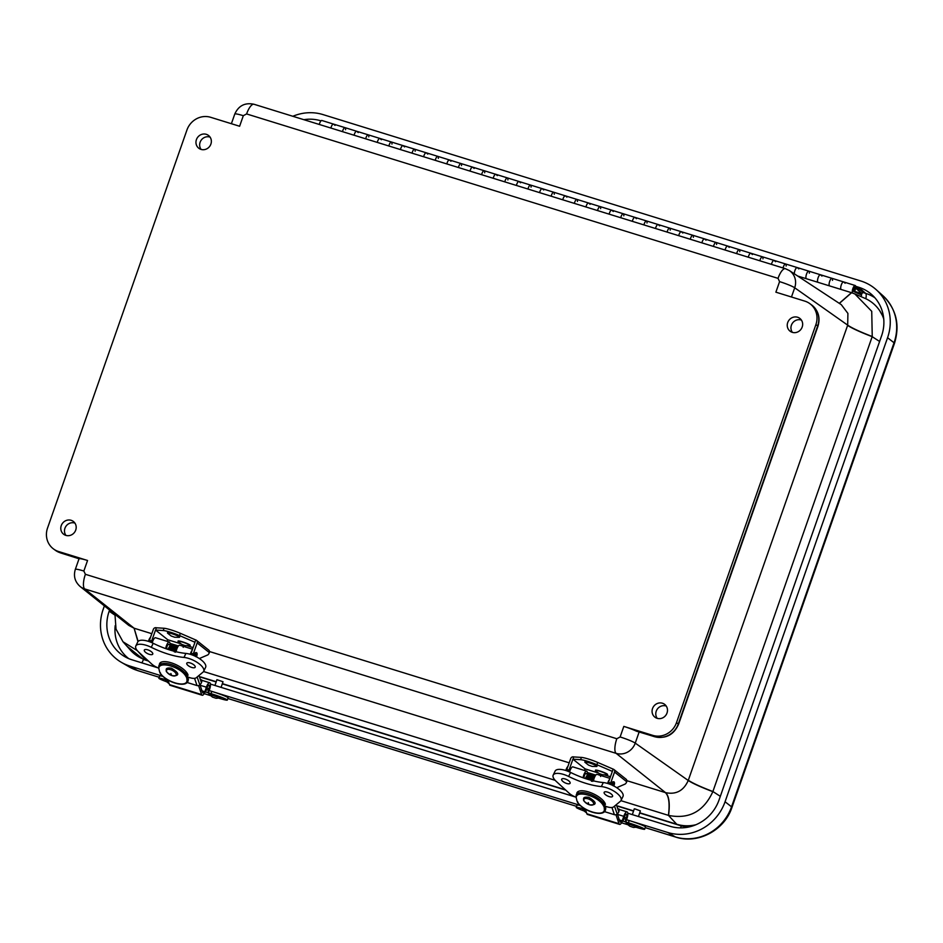 <?xml version="1.0" encoding="UTF-8"?>
<svg xmlns="http://www.w3.org/2000/svg" width="943" height="943" viewBox="0 0 943 943"><rect width="100%" height="100%" fill="white"/><g stroke="black" fill="none" stroke-linecap="round" stroke-linejoin="round"><path stroke-width="1.41" d="M210.89 144.102A8.015 7.52 126 0 1 199.091 148.464A8.015 7.52 126 0 1 197.57 137.442A8.015 7.52 126 0 1 210.89 144.102M802.175 327.056A8.015 7.52 126 0 1 790.375 331.406A8.015 7.52 126 0 1 788.843 320.396A8.015 7.52 126 0 1 802.175 327.056M667.007 713.038A8.015 7.52 126 0 1 655.208 717.387A8.015 7.52 126 0 1 653.676 706.378A8.015 7.52 126 0 1 667.007 713.038M75.723 530.084A8.015 7.52 126 0 1 63.924 534.445A8.015 7.52 126 0 1 62.403 523.424A8.015 7.52 126 0 1 75.723 530.084M87.546 560.484L83.856 571.034L85.389 574.299L616.816 738.734L620.117 736.966L623.818 726.405L652.768 735.363A19.273 18.094 -54 0 0 676.496 722.656L815.895 324.616A19.273 18.094 -54 0 0 809.825 303.634A19.273 18.094 -54 0 0 804.839 301.135L775.877 292.177L779.578 281.627L778.034 278.362L246.606 113.938L243.318 115.694L239.616 126.256L210.654 117.297A19.273 18.094 -54 0 0 186.938 130.004L47.539 528.045A19.273 18.094 -54 0 0 53.61 549.026A19.273 18.094 -54 0 0 58.596 551.525L87.546 560.484A12.848 1.344 -160.7 0 0 79.106 558.739L79.047 558.739M210.065 137.124A7.909 7.426 -54 0 0 201.13 149.43M801.338 320.066A7.909 7.426 -54 0 0 792.415 332.372M666.171 706.048A7.909 7.426 -54 0 0 657.247 718.354M74.898 523.106A7.909 7.426 -54 0 0 65.963 535.412M623.818 726.405A12.848 1.344 19.3 0 1 636.454 731.19L654.572 736.672A19.273 18.094 -54 0 0 678.288 723.965L817.687 325.913A19.273 18.094 -54 0 0 811.617 304.931L809.825 303.634M640.179 732.216A6.424 2.11 107.2 0 0 640.391 732.322L636.454 731.19M128.743 625.374L134.106 628.215L84.705 588.927A15.524 14.569 126 0 1 80.179 586.534C74.933 581.855 73.318 576.138 75.322 569.395A12.848 1.344 19.3 0 1 83.856 571.034M791.472 296.998L794.701 287.78L847.686 325.146L847.91 313.406L841.286 304.66L789.291 270.511A15.524 14.569 126 0 1 794.701 287.78A12.848 1.344 -160.7 0 0 779.578 281.627M620.117 736.966A12.848 1.344 19.3 0 1 635.24 743.119A15.524 14.569 126 0 1 616.133 753.351L665.546 792.639C676.06 794.831 683.628 790.776 688.237 780.486L635.24 743.119L639.154 731.957M114.975 614.353L116.024 629.111L122.991 641.759L137.348 650.682M797.695 276.04L851.47 292.672L839.27 303.34M872.24 336.521A36.129 33.913 126 0 1 872.181 336.675L712.896 791.531C700.79 786.898 692.598 783.138 688.319 780.25L847.686 325.146C851.953 328.07 860.146 331.865 872.24 336.521L871.733 311.32L854.818 293.921L851.612 292.719A36.129 33.913 -54 0 0 851.47 292.672M626.883 780.686L665.546 792.639C669.07 795.904 670.072 803.495 668.563 815.4C688.92 819.443 703.678 811.546 712.837 791.684A36.129 33.913 -54 0 0 712.896 791.531L720.322 796.328M668.563 815.4A36.129 33.913 126 0 1 668.422 815.365L620.942 800.666M555.156 780.321L203.57 671.534M122.991 641.759L130.299 649.998A38.557 36.188 -54 0 0 145.741 659.935L148.027 660.642M883.756 318.993A38.557 36.188 -54 0 0 864.92 298.318L854.971 293.98M639.731 812.783L676.709 824.229A38.557 36.188 -54 0 0 695.993 824.712M200.564 676.897L216.218 681.742M222.359 683.64L565.399 789.786M617.936 806.041L633.59 810.886M461.162 163.634A3.984 1.308 107.2 0 0 460.986 163.54L449.398 159.945A3.984 1.308 107.2 0 0 446.805 163.917A3.984 1.308 -72.8 0 1 449.398 159.945A3.984 1.308 -72.8 0 1 449.563 160.051L450.954 161.265M484.348 170.813A3.984 1.308 107.2 0 0 484.183 170.707L472.584 167.123A3.984 1.308 107.2 0 0 470.003 171.096A3.984 1.308 -72.8 0 1 472.584 167.123A3.984 1.308 -72.8 0 1 472.749 167.217L474.14 168.443M507.534 177.979A3.984 1.308 107.2 0 0 507.369 177.885L495.77 174.302A3.984 1.308 107.2 0 0 493.189 178.274A3.984 1.308 -72.8 0 1 495.77 174.302A3.984 1.308 -72.8 0 1 495.947 174.396L497.326 175.622M530.72 185.158A3.984 1.308 107.2 0 0 530.555 185.064L518.956 181.469A3.984 1.308 107.2 0 0 516.375 185.441A3.984 1.308 -72.8 0 1 518.956 181.469A3.984 1.308 -72.8 0 1 519.133 181.575L520.524 182.789M553.906 192.337A3.984 1.308 107.2 0 0 553.741 192.231L542.142 188.647A3.984 1.308 107.2 0 0 539.561 192.62A3.984 1.308 -72.8 0 1 542.142 188.647A3.984 1.308 -72.8 0 1 542.319 188.741L543.71 189.967M577.092 199.503A3.984 1.308 107.2 0 0 576.927 199.409L565.328 195.826A3.984 1.308 107.2 0 0 562.747 199.798A3.984 1.308 -72.8 0 1 565.328 195.826A3.984 1.308 -72.8 0 1 565.505 195.92L566.896 197.146M600.29 206.682A3.984 1.308 107.2 0 0 600.113 206.588L588.526 202.993A3.984 1.308 107.2 0 0 585.933 206.965A3.984 1.308 -72.8 0 1 588.526 202.993A3.984 1.308 -72.8 0 1 588.691 203.099L590.082 204.313M623.476 213.849A3.984 1.308 107.2 0 0 623.299 213.755L611.712 210.171A3.984 1.308 107.2 0 0 609.119 214.144A3.984 1.308 -72.8 0 1 611.712 210.171A3.984 1.308 -72.8 0 1 611.877 210.265L613.268 211.491M646.662 221.027A3.984 1.308 107.2 0 0 646.485 220.933L634.898 217.35A3.984 1.308 107.2 0 0 632.305 221.322A3.984 1.308 -72.8 0 1 634.898 217.35A3.984 1.308 -72.8 0 1 635.063 217.444L636.454 218.67M669.848 228.206A3.984 1.308 107.2 0 0 669.671 228.112L658.084 224.517A3.984 1.308 107.2 0 0 655.503 228.489A3.984 1.308 -72.8 0 1 658.084 224.517A3.984 1.308 -72.8 0 1 658.249 224.611L659.64 225.837M693.034 235.373A3.984 1.308 107.2 0 0 692.869 235.278L681.27 231.695A3.984 1.308 107.2 0 0 678.689 235.667A3.984 1.308 -72.8 0 1 681.27 231.695A3.984 1.308 -72.8 0 1 681.435 231.789L682.826 233.015M716.22 242.551A3.984 1.308 107.2 0 0 716.055 242.457L704.456 238.862A3.984 1.308 107.2 0 0 701.875 242.846A3.984 1.308 -72.8 0 1 704.456 238.862A3.984 1.308 -72.8 0 1 704.633 238.968L706.024 240.182M739.406 249.73A3.984 1.308 107.2 0 0 739.241 249.624L727.642 246.04A3.984 1.308 107.2 0 0 725.061 250.013A3.984 1.308 -72.8 0 1 727.642 246.04A3.984 1.308 -72.8 0 1 727.819 246.135L729.21 247.361M762.592 256.897A3.984 1.308 107.2 0 0 762.427 256.802L750.828 253.219A3.984 1.308 107.2 0 0 748.247 257.191A3.984 1.308 -72.8 0 1 750.828 253.219A3.984 1.308 -72.8 0 1 751.005 253.313L752.396 254.539M785.778 264.075A3.984 1.308 107.2 0 0 785.613 263.981L774.026 260.386A3.984 1.308 107.2 0 0 771.433 264.358A3.984 1.308 -72.8 0 1 774.026 260.386A3.984 1.308 -72.8 0 1 774.191 260.492L775.582 261.706M808.976 271.254A3.984 1.308 107.2 0 0 808.799 271.148L797.212 267.564A3.984 1.308 107.2 0 0 795.314 269.568A3.984 1.308 107.2 0 0 794.312 273.812A3.984 1.308 -72.8 0 1 795.314 269.568A3.984 1.308 -72.8 0 1 797.212 267.564A3.984 1.308 -72.8 0 1 797.377 267.659L798.768 268.885M832.162 278.421A3.984 1.308 107.2 0 0 831.985 278.326L820.398 274.743A3.984 1.308 107.2 0 0 818.029 277.973A3.984 1.308 107.2 0 0 817.923 282.299A3.984 1.308 -72.8 0 1 818.029 277.973A3.984 1.308 -72.8 0 1 820.398 274.743A3.984 1.308 -72.8 0 1 820.563 274.837L821.954 276.063M852.932 293.167L852.778 293.096A3.984 1.308 -72.8 0 1 852.767 288.853A3.984 1.308 -72.8 0 1 855.171 285.505L843.584 281.91A3.984 1.308 107.2 0 0 841.215 285.14A3.984 1.308 107.2 0 0 841.109 289.466A3.984 1.308 -72.8 0 1 841.215 285.14A3.984 1.308 -72.8 0 1 843.584 281.91A3.984 1.308 -72.8 0 1 843.749 282.016L845.14 283.23M855.69 286.495L862.645 292.012L862.032 293.686L854.582 291.387M345.221 127.765A3.984 1.308 107.2 0 0 345.055 127.659L333.457 124.075A3.984 1.308 107.2 0 0 330.875 128.048A3.984 1.308 -72.8 0 1 333.457 124.075A3.984 1.308 -72.8 0 1 333.633 124.17L335.024 125.395M368.407 134.932A3.984 1.308 107.2 0 0 368.241 134.837L356.643 131.254A3.984 1.308 107.2 0 0 354.061 135.226A3.984 1.308 -72.8 0 1 356.643 131.254A3.984 1.308 -72.8 0 1 356.819 131.348L358.21 132.574M391.604 142.11A3.984 1.308 107.2 0 0 391.428 142.016L379.84 138.421A3.984 1.308 107.2 0 0 377.247 142.393A3.984 1.308 -72.8 0 1 379.84 138.421A3.984 1.308 -72.8 0 1 380.005 138.527L381.396 139.741M414.79 149.289A3.984 1.308 107.2 0 0 414.614 149.183L403.026 145.599A3.984 1.308 107.2 0 0 400.433 149.572A3.984 1.308 -72.8 0 1 403.026 145.599A3.984 1.308 -72.8 0 1 403.191 145.694L404.582 146.919M437.976 156.455A3.984 1.308 107.2 0 0 437.8 156.361L426.212 152.778A3.984 1.308 107.2 0 0 423.619 156.75A3.984 1.308 -72.8 0 1 426.212 152.778A3.984 1.308 -72.8 0 1 426.377 152.872L427.768 154.098M449.398 159.945L437.8 156.361A3.984 1.308 107.2 0 0 435.218 160.334A3.984 1.308 -72.8 0 1 437.8 156.361A3.984 1.308 -72.8 0 1 438.318 158.4M426.212 152.778L414.614 149.183A3.984 1.308 107.2 0 0 412.032 153.155A3.984 1.308 -72.8 0 1 414.614 149.183A3.984 1.308 -72.8 0 1 415.132 151.234M403.026 145.599L391.428 142.016A3.984 1.308 107.2 0 0 388.846 145.988A3.984 1.308 -72.8 0 1 391.428 142.016A3.984 1.308 -72.8 0 1 391.946 144.055M379.84 138.421L368.241 134.837A3.984 1.308 107.2 0 0 365.66 138.81A3.984 1.308 -72.8 0 1 368.241 134.837A3.984 1.308 -72.8 0 1 368.76 136.876M356.643 131.254L345.055 127.659A3.984 1.308 107.2 0 0 342.462 131.631A3.984 1.308 -72.8 0 1 345.055 127.659A3.984 1.308 -72.8 0 1 345.574 129.71M322.034 120.586A3.984 1.308 107.2 0 0 321.869 120.492A3.984 1.308 107.2 0 0 319.276 124.464M856.739 286.825L856.126 288.499L862.032 293.686M843.584 281.91L831.985 278.326A3.984 1.308 107.2 0 0 829.616 281.556A3.984 1.308 107.2 0 0 829.51 285.882A3.984 1.308 -72.8 0 1 829.616 281.556A3.984 1.308 -72.8 0 1 831.985 278.326A3.984 1.308 -72.8 0 1 832.504 280.366M820.398 274.743L808.799 271.148A3.984 1.308 107.2 0 0 806.43 274.378A3.984 1.308 107.2 0 0 806.324 278.704A3.984 1.308 -72.8 0 1 806.43 274.378A3.984 1.308 -72.8 0 1 808.799 271.148A3.984 1.308 -72.8 0 1 809.318 273.199M797.212 267.564L785.613 263.981A3.984 1.308 107.2 0 0 783.032 267.953A3.984 1.308 -72.8 0 1 785.613 263.981A3.984 1.308 -72.8 0 1 786.132 266.02M774.026 260.386L762.427 256.802A3.984 1.308 107.2 0 0 759.846 260.775A3.984 1.308 -72.8 0 1 762.427 256.802A3.984 1.308 -72.8 0 1 762.946 258.842M750.828 253.219L739.241 249.624A3.984 1.308 107.2 0 0 736.648 253.596A3.984 1.308 -72.8 0 1 739.241 249.624A3.984 1.308 -72.8 0 1 739.76 251.675M727.642 246.04L716.055 242.457A3.984 1.308 107.2 0 0 713.462 246.429A3.984 1.308 -72.8 0 1 716.055 242.457A3.984 1.308 -72.8 0 1 716.562 244.496M704.456 238.862L692.869 235.278A3.984 1.308 107.2 0 0 690.276 239.251A3.984 1.308 -72.8 0 1 692.869 235.278A3.984 1.308 -72.8 0 1 693.376 237.318M681.27 231.695L669.671 228.112A3.984 1.308 107.2 0 0 667.09 232.084A3.984 1.308 -72.8 0 1 669.671 228.112A3.984 1.308 -72.8 0 1 670.19 230.151M658.084 224.517L646.485 220.933A3.984 1.308 107.2 0 0 643.904 224.906A3.984 1.308 -72.8 0 1 646.485 220.933A3.984 1.308 -72.8 0 1 647.004 222.972M634.898 217.35L623.299 213.755A3.984 1.308 107.2 0 0 620.718 217.727A3.984 1.308 -72.8 0 1 623.299 213.755A3.984 1.308 -72.8 0 1 623.818 215.806M611.712 210.171L600.113 206.588A3.984 1.308 107.2 0 0 597.532 210.56A3.984 1.308 -72.8 0 1 600.113 206.588A3.984 1.308 -72.8 0 1 600.632 208.627M588.526 202.993L576.927 199.409A3.984 1.308 107.2 0 0 574.346 203.382A3.984 1.308 -72.8 0 1 576.927 199.409A3.984 1.308 -72.8 0 1 577.446 201.448M565.328 195.826L553.741 192.231A3.984 1.308 107.2 0 0 551.148 196.203A3.984 1.308 -72.8 0 1 553.741 192.231A3.984 1.308 -72.8 0 1 554.26 194.282M542.142 188.647L530.555 185.064A3.984 1.308 107.2 0 0 527.962 189.036A3.984 1.308 -72.8 0 1 530.555 185.064A3.984 1.308 -72.8 0 1 531.062 187.103M518.956 181.469L507.369 177.885A3.984 1.308 107.2 0 0 504.776 181.858A3.984 1.308 -72.8 0 1 507.369 177.885A3.984 1.308 -72.8 0 1 507.876 179.924M495.77 174.302L484.183 170.707A3.984 1.308 107.2 0 0 481.59 174.679A3.984 1.308 -72.8 0 1 484.183 170.707A3.984 1.308 -72.8 0 1 484.69 172.758M472.584 167.123L460.986 163.54A3.984 1.308 107.2 0 0 458.404 167.512A3.984 1.308 -72.8 0 1 460.986 163.54A3.984 1.308 -72.8 0 1 461.504 165.579M853.356 291.399L853.356 291.399A2.181 0.719 -72.8 0 1 853.309 289.1A2.181 0.719 -72.8 0 1 854.641 287.226A2.181 0.719 -72.8 0 1 854.688 289.513A2.181 0.719 -72.8 0 1 853.356 291.399A2.181 0.719 -72.8 0 1 853.309 289.1A2.181 0.719 -72.8 0 1 854.641 287.226A2.181 0.719 -72.8 0 1 854.664 289.595A2.181 0.719 -72.8 0 1 853.356 291.399M855.171 285.505A3.984 1.308 -72.8 0 1 855.655 287.91A3.984 1.308 -72.8 0 1 854.334 291.823L861.584 294.994L861.053 296.632M158.742 668.092L132.055 659.829A39.936 37.484 126 0 1 124.712 656.611A39.936 37.484 126 0 1 109.164 611.194L109.565 610.038M855.666 286.295L858.672 287.238A39.936 37.484 126 0 1 871.78 294.629A39.936 37.484 126 0 1 881.575 335.861L719.073 799.912A39.936 37.484 126 0 1 669.919 826.245L627.802 813.22M576.114 797.224L210.43 684.076M303.87 119.69A39.936 37.484 126 0 1 320.82 120.81L321.009 120.869M162.915 676.272L129.875 666.053A46.572 43.708 126 0 1 121.317 662.304A46.572 43.708 126 0 1 103.176 609.343L104.378 605.889M292.837 116.284A46.572 43.708 126 0 1 323.001 114.586L860.853 281.002A46.572 43.708 126 0 1 876.141 289.631A46.572 43.708 126 0 1 887.563 337.712L725.061 801.762A46.572 43.708 126 0 1 667.738 832.48L631.763 821.353M580.287 805.416L214.391 692.209M340.871 120.115L339.963 119.832M508.972 172.133L508.065 171.85M682.885 225.931L681.978 225.66M850.987 277.949L850.079 277.666M584.106 809.106A13.155 0.955 -161.4 0 0 576.244 807.373A13.155 0.955 -161.4 0 0 583.929 810.897M621.555 822.791L627.967 824.771M636.431 827.388A13.155 0.955 -161.4 0 0 644.682 829.239A13.155 0.955 -161.4 0 0 628.392 822.803L625.787 821.99A2.416 0.79 -72.8 0 1 625.857 819.302L626.352 817.84A3.242 1.061 107.2 0 0 626.364 814.198A3.242 1.061 107.2 0 0 624.466 816.744L622.946 821.259L622.239 820.846L623.759 816.332A5.658 1.862 -72.8 0 1 627.083 811.888A5.658 1.862 -72.8 0 1 627.048 818.253L625.787 821.99L622.981 821.129M644.682 829.239L645.448 826.952A13.155 0.955 -161.4 0 0 629.158 820.516L626.565 819.715M580.452 805.57A13.155 0.955 -161.4 0 0 577.01 805.086L576.244 807.373M584.141 808.399L585.473 809.672M622.946 821.259L619.468 820.186M583.929 809L585.403 809.448M617.535 819.396L622.239 820.846M166.734 679.962A13.155 0.955 -161.4 0 0 158.872 678.229A13.155 0.955 -161.4 0 0 166.557 681.754M204.183 693.647L210.595 695.639M219.059 698.256A13.155 0.955 -161.4 0 0 227.31 700.107A13.155 0.955 -161.4 0 0 211.008 693.659L208.415 692.857A2.416 0.79 -72.8 0 1 208.486 690.158L208.981 688.708A3.242 1.061 107.2 0 0 208.992 685.066A3.242 1.061 107.2 0 0 207.095 687.6L205.574 692.127L204.867 691.714L206.387 687.188A5.658 1.862 -72.8 0 1 209.7 682.756A5.658 1.862 -72.8 0 1 209.676 689.109L208.415 692.857L205.609 691.985M227.31 700.107L228.076 697.82A13.155 0.955 -161.4 0 0 211.786 691.372L209.181 690.571M163.08 676.437A13.155 0.955 -161.4 0 0 159.638 675.942L158.872 678.229M166.77 679.255L168.102 680.528M205.574 692.127L202.097 691.042M166.557 679.856L168.031 680.316M200.164 690.252L204.867 691.714M638.47 816.52L640.38 810.886L634.934 808.894L634.285 808.823L632.329 814.622M629.806 826.198L626.14 823.357L627.413 823.121L638.305 827.094L633.425 827.424L629.806 826.198L633.425 827.424M626.046 823.227L638.222 827.329M586.581 812.89L582.538 809.766L585.627 810.12M582.538 809.766L585.733 810.414M221.098 687.376L223.008 681.742L216.914 679.691L214.957 685.478M212.423 697.066L208.757 693.848L214.992 695.451L220.933 697.95L216.053 698.28L212.423 697.066L216.053 698.28M208.674 694.083L220.851 698.197M169.21 683.746L165.166 680.622L168.255 680.976M165.166 680.622L168.361 681.282M166.758 648.996A2.629 0.86 -72.8 0 1 167.182 646.038A2.629 0.86 -72.8 0 1 168.597 644.328A2.629 0.86 -72.8 0 1 168.856 644.623M165.72 648.631A5.057 1.662 -72.8 0 1 169.316 642.006A5.057 1.662 -72.8 0 1 169.988 644.258M176.141 651.754A5.057 1.662 -72.8 0 1 179.724 645.224L192.513 649.185M187.068 682.473L197.028 685.561A2.605 2.251 -18.9 0 0 199.845 684.901A6.849 5.894 -18.9 0 0 201.448 682.673A4.75 4.09 -18.9 0 0 201.661 680.115A4.35 3.737 -18.9 0 0 201.602 679.95A4.35 3.737 -18.9 0 0 201.543 679.785M152.224 642.843A5.057 1.662 -72.8 0 1 155.524 637.739L169.316 642.006M190.274 654.312A5.057 1.662 -72.8 0 1 192.101 650.34M189.779 677.675L187.893 677.946M167.913 679.974L169.504 684.618A5.469 1.792 107.2 0 0 170.07 685.302L202.203 695.25A5.469 1.792 -72.8 0 1 201.637 694.567L198.56 685.585M205.032 691.95A5.469 1.792 -72.8 0 1 202.203 695.25M199.951 684.795L202.604 692.551A3.041 1.002 107.2 0 0 202.922 692.928A3.041 1.002 107.2 0 0 204.207 691.702M186.16 674.422A14.982 5.823 25.6 0 1 186.525 674.94L187.268 673.396M188.105 677.157L187.056 677.982M187.633 678.158A14.982 5.823 25.6 0 1 187.409 678.96A14.982 5.823 25.6 0 1 187.327 679.113M194.965 656.104A2.629 0.86 -72.8 0 1 195.566 654.289A2.629 0.86 -72.8 0 1 197.04 653.381A2.629 0.86 -72.8 0 1 196.427 656.835L196.627 652.615L195.166 652.957L193.952 655.656A2.428 0.802 -72.8 0 1 194.529 654.065M150.538 637.279A4.562 1.497 107.2 0 0 148.452 641.37L150.574 637.162M195.767 656.493L196.804 654.607L196.215 656.717M185.417 674.28L186.643 676.202L186.231 677.003C182.046 667.42 158.848 660.241 158.837 668.528L159.626 671.899C163.811 681.471 187.009 688.649 187.02 680.363L186.042 671.734M188.246 677.204L187.409 678.96A15.477 7.155 -152.3 0 0 187.586 678.819L188.411 679.384L187.869 681.459L187.02 680.363L186.643 676.202M187.586 678.819L186.985 680.976M161.088 662.222L158.813 665.852L158.837 668.528M187.351 681.176L187.857 681.483C184.922 688.084 165.626 681.883 160.027 673.019L160.322 673.172M159.626 671.899L160.487 672.984M177.437 646.863L174.573 651.365L177.437 646.863L177.767 645.696L176.376 646.226L174.196 651.271M167.878 649.385L171.202 643.656L167.878 649.385M168.986 649.739L172.31 643.998L172.781 644.458L172.31 643.998L168.986 649.739M170.105 650.092L173.429 644.34L169.811 649.998M175.127 645.095L174.538 644.682L171.213 650.434L174.538 644.682L172.934 645.295L170.848 650.328M172.333 650.764L175.657 645.036L172.333 650.764M173.453 651.071L176.765 645.377L173.453 651.071M174.337 651.884L176.424 646.533M174.184 645.849L171.709 650.576M173.064 645.495L170.589 650.246M183.296 646.144L183.201 647.322M153.202 643.303A14.098 5.481 -154.4 0 0 137.749 641.959L135.816 645.979A14.098 5.481 25.6 0 1 151.269 647.322L153.202 643.303A47.103 18.306 25.6 0 0 185.912 653.416L183.979 657.436A47.103 18.306 25.6 0 1 151.269 647.322M183.979 657.436A14.086 5.481 25.6 0 1 198.195 663.094A14.086 5.481 25.6 0 1 203.688 671.31L205.621 667.302A14.086 5.481 -154.4 0 0 200.116 659.074A14.086 5.481 -154.4 0 0 185.912 653.416M195.201 666.512A4.668 1.815 25.6 0 1 195.189 667.231A4.668 1.815 25.6 0 1 190.203 666.842A4.668 1.815 25.6 0 1 186.785 663.188A4.668 1.815 25.6 0 1 190.993 663.235A4.668 1.815 25.6 0 1 195.201 666.512M152.742 653.381A4.668 1.815 25.6 0 1 152.742 654.1A4.668 1.815 25.6 0 1 147.745 653.711A4.668 1.815 25.6 0 1 144.314 650.057A4.668 1.815 25.6 0 1 148.534 650.104A4.668 1.815 25.6 0 1 152.742 653.381M159.391 664.85A15.689 6.094 25.6 0 1 159.626 663.566A15.689 6.094 25.6 0 1 174.255 663.907A15.689 6.094 25.6 0 1 188.046 675.212L187.079 674.917L187.822 677.074L189.838 677.687A9.253 3.595 25.6 0 0 196.25 677.746L203.04 672.111A14.086 5.481 25.6 0 0 203.688 671.31M158.742 668.08A9.253 3.595 25.6 0 1 151.646 663.966L138.892 652.273A14.098 5.481 25.6 0 1 135.816 645.979M187.563 673.915L187.079 674.917M190.686 654.442A6.071 1.992 -72.8 0 1 191.075 653.228L194.989 642.254L179.512 635.57A12.141 1.462 -160.4 0 0 163.233 630.537L155.548 630.054L167.748 639.755L181.115 643.892M186.855 645.66L193.079 647.593M179.512 635.57L180.325 633.307A12.141 1.462 -160.4 0 0 164.047 628.262L156.397 627.79L155.595 630.065M194.942 642.242L195.743 639.967L180.325 633.307M195.743 639.967L195.79 639.979A2.428 2.275 128.5 0 1 196.498 640.344L208.698 650.057A2.428 2.275 128.5 0 1 209.381 652.627A4.043 1.332 -72.8 0 1 207.708 654.949L199.338 658.544M151.21 642.395A6.071 1.992 -72.8 0 1 151.634 641.028L155.548 630.054M167.748 639.755A4.043 1.332 -72.8 0 1 166.923 641.264M156.397 627.79L156.361 627.779A2.428 2.275 128.5 0 0 153.355 629.37L149.442 640.344A6.071 1.992 107.2 0 0 149.053 641.57M193.893 655.633A2.735 0.896 -72.8 0 1 195.59 652.615M196.498 640.344A2.428 2.275 128.5 0 1 197.17 642.926L193.268 653.912L191.075 653.228M192.855 655.208A6.071 1.992 -72.8 0 1 193.268 653.912M584.13 778.14A2.629 0.86 -72.8 0 1 584.554 775.17A2.629 0.86 -72.8 0 1 585.968 773.472A2.629 0.86 -72.8 0 1 586.228 773.755M583.092 777.775A5.057 1.662 -72.8 0 1 586.687 771.15A5.057 1.662 -72.8 0 1 587.359 773.39M593.512 780.898A5.057 1.662 -72.8 0 1 597.096 774.368L609.885 778.329M604.439 811.617L614.4 814.693A2.605 2.251 -18.9 0 0 617.217 814.033A6.849 5.894 -18.9 0 0 618.82 811.817A4.75 4.09 -18.9 0 0 619.032 809.247A4.35 3.737 -18.9 0 0 618.985 809.094A4.35 3.737 -18.9 0 0 618.926 808.929M569.596 771.987A5.057 1.662 -72.8 0 1 572.896 766.883L586.687 771.15M607.646 783.456A5.057 1.662 -72.8 0 1 609.473 779.484M607.151 806.819L605.265 807.078M585.285 809.106L586.876 813.762A5.469 1.792 107.2 0 0 587.442 814.446L619.575 824.382A5.469 1.792 -72.8 0 1 619.009 823.71L615.944 814.728M622.404 821.094A5.469 1.792 -72.8 0 1 619.575 824.382M617.323 813.927L619.975 821.683A3.041 1.002 107.2 0 0 620.294 822.072A3.041 1.002 107.2 0 0 621.578 820.846M603.532 803.566A14.982 5.823 25.6 0 1 603.909 804.084L604.652 802.528M605.489 806.3L604.428 807.125M605.005 807.302A14.982 5.823 25.6 0 1 604.781 808.092A14.982 5.823 25.6 0 1 604.699 808.257M612.337 785.248A2.629 0.86 -72.8 0 1 612.938 783.433A2.629 0.86 -72.8 0 1 614.412 782.525A2.629 0.86 -72.8 0 1 613.799 785.967L613.999 781.759L612.549 782.101L611.335 784.8A2.428 0.802 -72.8 0 1 611.901 783.197M567.91 766.423A4.562 1.497 107.2 0 0 565.824 770.514L567.957 766.305M613.139 785.637L614.176 783.751L613.587 785.861M602.789 803.424L604.015 805.346L603.603 806.135C599.418 796.552 576.22 789.374 576.208 797.66L576.998 801.031C581.183 810.615 604.38 817.793 604.392 809.507L603.426 800.878M604.793 808.068A15.477 7.155 -152.3 0 0 604.97 807.962L605.783 808.516L605.241 810.591L604.392 809.507L604.015 805.346M604.805 808.717L604.357 810.12M604.97 807.962L604.805 808.693M578.46 791.366L576.185 794.984L576.208 797.66M604.722 810.32L605.229 810.626C602.294 817.216 582.998 811.027 577.399 802.163L577.694 802.304M576.998 801.031L577.859 802.116M594.821 775.995L591.945 780.509L594.821 775.995L595.151 774.84L593.748 775.358L591.567 780.403M585.249 778.517L588.573 772.788L585.249 778.517M586.357 778.883L589.681 773.13L590.153 773.602L589.681 773.13L586.357 778.883M587.477 779.236L590.801 773.484L587.194 779.142M592.499 774.227L591.909 773.826L588.585 779.578L591.909 773.826L590.306 774.427L588.22 779.46M589.705 779.896L593.029 774.168L589.705 779.896M590.825 780.215L594.137 774.509L590.825 780.215M593.842 775.7L593.795 775.676C594.066 773.39 590.459 782.89 591.709 781.028M591.992 775.547L591.567 774.993L589.08 779.72M590.507 774.663L587.972 779.389M600.667 775.287L600.573 776.466M570.574 772.447A14.098 5.481 -154.4 0 0 555.121 771.103L553.187 775.111A14.098 5.481 25.6 0 1 568.641 776.454L570.574 772.447A47.103 18.306 25.6 0 0 603.284 782.56L601.351 786.58A47.103 18.306 25.6 0 1 568.641 776.454M601.351 786.58A14.086 5.481 25.6 0 1 615.567 792.226A14.086 5.481 25.6 0 1 621.06 800.454L622.993 796.434A14.086 5.481 -154.4 0 0 617.488 788.218A14.086 5.481 -154.4 0 0 603.284 782.56M612.573 795.656A4.668 1.815 25.6 0 1 612.573 796.375A4.668 1.815 25.6 0 1 607.575 795.986A4.668 1.815 25.6 0 1 604.157 792.332A4.668 1.815 25.6 0 1 608.365 792.379A4.668 1.815 25.6 0 1 612.573 795.656M570.114 782.525A4.668 1.815 25.6 0 1 570.114 783.244A4.668 1.815 25.6 0 1 565.116 782.855A4.668 1.815 25.6 0 1 561.686 779.189A4.668 1.815 25.6 0 1 565.906 779.236A4.668 1.815 25.6 0 1 570.114 782.525M576.762 793.994A15.689 6.094 25.6 0 1 576.998 792.709A15.689 6.094 25.6 0 1 591.626 793.051A15.689 6.094 25.6 0 1 605.418 804.355L604.451 804.049L605.194 806.206L607.209 806.831A9.253 3.595 25.6 0 0 613.622 806.89L620.411 801.255A14.086 5.481 25.6 0 0 621.06 800.454M576.114 797.212A9.253 3.595 25.6 0 1 569.018 793.11L556.276 781.417A14.098 5.481 25.6 0 1 553.187 775.111M604.935 803.047L604.451 804.049M608.058 783.574A6.071 1.992 -72.8 0 1 608.447 782.372L612.361 771.386L596.884 764.714A12.141 1.462 -160.4 0 0 580.605 759.681L572.92 759.186L585.12 768.887L598.487 773.024M604.227 774.804L610.451 776.726M596.884 764.714L597.697 762.439A12.141 1.462 -160.4 0 0 581.418 757.406L573.78 756.934L572.967 759.198M612.313 771.374L613.115 769.111L597.697 762.439M613.115 769.111L613.162 769.123A2.428 2.275 128.5 0 1 613.869 769.488L626.069 779.189A2.428 2.275 128.5 0 1 626.753 781.771A4.043 1.332 -72.8 0 1 625.079 784.081L616.722 787.688M568.582 771.539A6.071 1.992 -72.8 0 1 569.006 770.16L572.92 759.186M585.12 768.887A4.043 1.332 -72.8 0 1 584.306 770.407M573.78 756.934L573.733 756.923A2.428 2.275 128.5 0 0 570.727 758.514L566.814 769.488A6.071 1.992 107.2 0 0 566.425 770.714M611.264 784.765A2.735 0.896 -72.8 0 1 612.962 781.747M613.869 769.488A2.428 2.275 128.5 0 1 614.553 772.069L610.64 783.044L608.447 782.372M610.227 784.34A6.071 1.992 -72.8 0 1 610.64 783.044M599.135 773.531L595.646 770.808A6.424 0.766 19.6 0 1 595.375 770.431L595.457 770.195A6.424 0.766 19.6 0 1 601.775 771.622A6.424 0.766 19.6 0 1 607.563 774.498L607.481 774.745A6.424 0.766 19.6 0 1 607.033 774.863L602.601 774.769L599.135 773.531L602.601 774.769M595.375 770.431A6.424 0.766 19.6 0 1 599.795 771.221A6.424 0.766 19.6 0 1 607.481 774.745M588.597 765.15L585.108 762.427A6.424 0.766 19.6 0 1 584.837 762.05L584.919 761.814A6.424 0.766 19.6 0 1 591.237 763.241A6.424 0.766 19.6 0 1 597.025 766.117L596.943 766.364A6.424 0.766 19.6 0 1 596.495 766.482L592.063 766.388L588.597 765.15L592.063 766.388M584.837 762.05A6.424 0.766 19.6 0 1 589.257 762.84A6.424 0.766 19.6 0 1 596.943 766.364M181.763 644.399L178.274 641.664A6.424 0.766 19.6 0 1 178.003 641.287L178.086 641.051A6.424 0.766 19.6 0 1 184.404 642.478A6.424 0.766 19.6 0 1 190.191 645.366L190.109 645.601A6.424 0.766 19.6 0 1 189.661 645.719L185.229 645.625L181.763 644.399L185.229 645.625M178.003 641.287A6.424 0.766 19.6 0 1 182.423 642.089A6.424 0.766 19.6 0 1 190.109 645.601M171.225 636.018L167.736 633.283A6.424 0.766 19.6 0 1 167.465 632.906L167.548 632.67A6.424 0.766 19.6 0 1 173.866 634.097A6.424 0.766 19.6 0 1 179.653 636.985L179.571 637.22A6.424 0.766 19.6 0 1 179.123 637.338L174.691 637.244L171.225 636.018L174.691 637.244M167.465 632.906A6.424 0.766 19.6 0 1 171.885 633.708A6.424 0.766 19.6 0 1 179.571 637.22M85.389 574.299A12.848 4.232 107.2 0 0 84.705 588.927L616.133 753.351A12.848 4.232 -72.8 0 1 616.816 738.734M58.596 551.525L60.387 552.822L79.106 558.739M53.61 549.026L55.401 550.335A19.273 18.094 -54 0 0 60.387 552.822A6.424 2.11 107.2 0 0 60.6 552.94A6.424 2.11 107.2 0 0 60.835 552.963M243.318 115.694A12.848 1.344 -160.7 0 0 234.772 114.056L231.389 123.71M234.772 114.056C238.579 105.663 244.991 102.398 253.997 104.26A12.848 4.232 107.2 0 0 246.606 113.938M778.034 278.362A12.848 4.232 -72.8 0 1 785.425 268.696L253.997 104.26M815.895 324.616L817.687 325.913A6.424 0.672 19.3 0 1 817.958 326.243C820.493 317.626 818.383 310.518 811.617 304.931M676.496 722.656L678.288 723.965A6.424 0.672 19.3 0 1 678.559 724.295L817.958 326.243M652.768 735.363L654.572 736.672A6.424 2.11 107.2 0 0 654.784 736.778C665.864 739.006 673.785 734.845 678.559 724.295M688.319 780.25L688.237 780.486C692.527 783.338 700.732 787.063 712.837 791.684M654.784 736.778L640.391 732.322A6.424 2.11 107.2 0 0 640.627 732.357M138.126 641.405L134.106 628.215L137.961 641.605M134.342 628.286L151.823 633.696M209.511 651.542L569.195 762.828M851.612 292.719L839.364 303.398M847.604 325.382C851.883 328.27 860.075 332.03 872.181 336.675L879.619 341.472M665.31 792.568C668.87 795.845 669.907 803.436 668.422 815.365L676.709 824.229M145.741 659.935L137.478 650.835M148.416 661.008L143.442 659.475L126.833 646.096M688.107 827.141L681.306 825.891L639.66 813.007M633.519 811.098L618.03 806.312M565.8 790.151L222.289 683.864M216.147 681.966L200.659 677.168M879.736 310.777L883.615 317.638M143.442 659.475A6.424 2.11 -72.8 0 1 141.804 662.846M128.731 658.615A39.028 36.636 126 0 1 115.199 625.598M681.306 825.891A6.424 2.11 -72.8 0 1 680.469 827.871M865.804 298.719A6.424 2.11 107.2 0 0 865.627 293.344A39.028 36.636 126 0 1 874.939 297.835M862.515 292.377L865.627 293.344L858.672 287.238M114.881 615.107L109.164 611.194M137.784 670.638L159.202 677.263L137.489 670.508A12.848 4.232 -72.8 0 0 137.784 670.638L129.085 666.819A45.665 42.848 -54 0 0 137.489 670.508L129.875 666.053M227.864 698.468L576.586 806.371L227.852 698.504M645.236 827.612L675.341 836.924L667.738 832.48M645.224 827.648L675.636 837.054A12.848 4.232 -72.8 0 1 675.341 836.924A45.665 42.848 -54 0 0 731.544 806.807L725.061 801.762M675.636 837.054C697.903 844.515 724.578 830.205 731.957 807.385A12.848 1.344 -160.7 0 0 731.544 806.807L894.047 342.769L887.563 337.712M731.957 807.385L894.471 343.335A12.848 1.344 -160.7 0 0 894.047 342.769A45.665 42.848 -54 0 0 882.848 295.63L876.141 289.631M625.857 819.302L623.818 818.665M628.392 822.803L629.158 820.516M626.352 817.84L624.313 817.216M617.488 814.387L623.759 816.332M208.486 690.158L206.446 689.533M211.008 693.659L211.786 691.372M208.981 688.708L206.93 688.072M200.105 685.255L206.387 687.188M197.028 685.561L194.564 678.347M199.845 684.901L197.146 677.003M201.448 682.673L198.985 675.471M169.504 684.618L201.637 694.567M172.05 675.624A5.375 2.487 27.7 0 1 166.498 671.157A5.375 2.487 27.7 0 1 170.659 669.683A5.375 2.487 27.7 0 1 176.2 674.151A5.375 2.487 27.7 0 1 172.05 675.624L172.05 675.624A14.263 4.691 -72.8 0 1 170.907 673.502M196.804 654.607L195.802 656.693M186.207 674.328A16.491 7.627 -152.3 0 0 171.213 664.544A16.491 7.627 -152.3 0 0 158.813 665.852M177.543 646.886L175.445 652.226M183.531 646.167L182.482 646.085M163.233 630.537L164.047 628.262M197.17 642.926L209.381 652.627M151.634 641.028L149.442 640.344M614.4 814.693L611.936 807.491M617.217 814.033L614.518 806.147M618.82 811.817L616.357 804.615M586.876 813.762L619.009 823.71M589.458 804.78C594.408 805.381 599.548 803.766 588.703 797.318C585.084 796.823 583.363 797.401 583.564 799.051C584.188 799.629 581.312 800.477 589.458 804.78A5.375 2.487 27.7 0 1 583.87 800.289A5.375 2.487 27.7 0 1 588.031 798.815A5.375 2.487 27.7 0 1 593.583 803.295A5.375 2.487 27.7 0 1 589.422 804.768L589.422 804.768A14.263 4.691 -72.8 0 1 588.279 802.646M614.176 783.751L613.174 785.837M603.579 803.46A16.491 7.627 -152.3 0 0 588.585 793.676A16.491 7.627 -152.3 0 0 576.185 794.984M595.021 776.018L592.817 781.37M600.903 775.299L599.854 775.217M580.605 759.681L581.418 757.406M614.553 772.069L626.753 781.771M569.006 770.16L566.814 769.488M75.322 569.395L79.047 558.763L60.6 552.94L55.401 550.335M789.291 270.511L785.425 268.696M80.179 586.534L128.755 625.374M333.457 124.075L321.869 120.492M129.085 666.819L121.317 662.304M882.848 295.63C896.274 308.88 900.141 324.781 894.471 343.335M627.083 811.888L619.068 809.412M209.7 682.756L201.696 680.28M172.086 675.648C177.036 676.237 182.176 674.622 171.331 668.174C167.713 667.679 165.992 668.257 166.192 669.919C166.817 670.485 163.941 671.333 172.086 675.648M175.103 646.556L173.795 646.144M169.54 644.835L168.219 644.423M187.256 681.117L187.362 679.986M172.899 644.399L172.31 643.998M183.413 646.144L182.412 646.061M604.781 808.092L605.63 806.348M592.487 775.688L591.167 775.287M586.911 773.967L585.591 773.566M604.628 810.261L604.734 809.129M590.271 773.543L589.681 773.13M600.785 775.276L599.795 775.205"/></g></svg>
